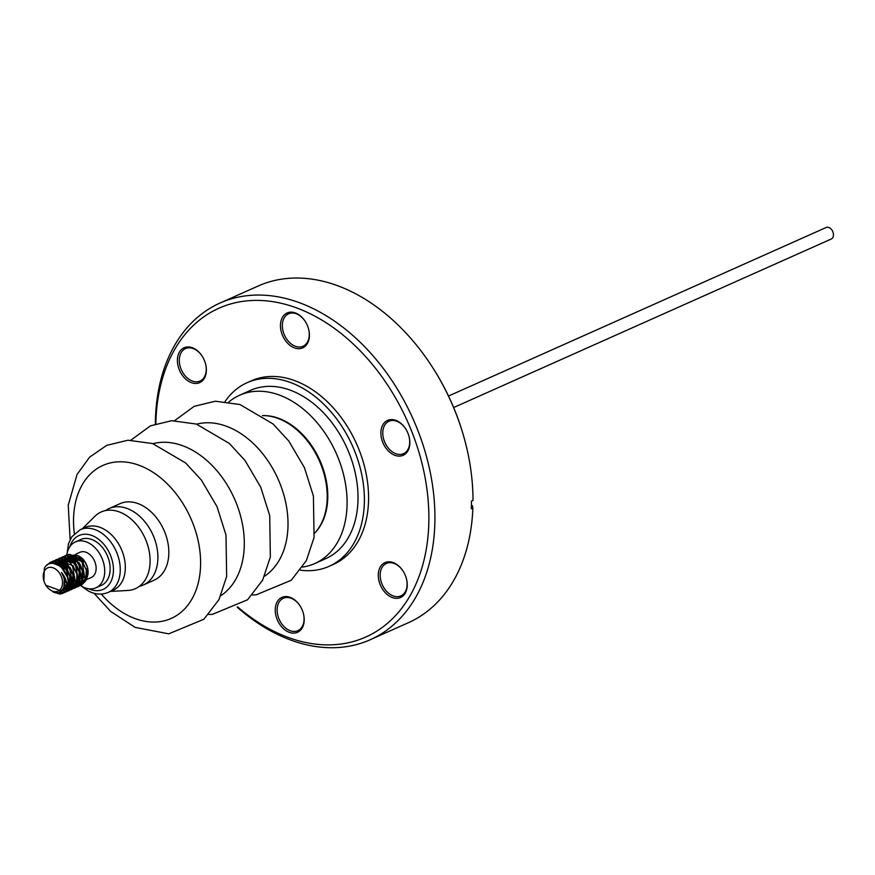 <?xml version="1.0" encoding="UTF-8"?>
<svg xmlns="http://www.w3.org/2000/svg" width="875" height="875" viewBox="0 0 875 875"><rect width="100%" height="100%" fill="white"/><g stroke="black" fill="none" stroke-linecap="round" stroke-linejoin="round"><path stroke-width="1.31" d="M453.655 407.542L831.25 239.017A6.3 4.408 -114.1 0 0 833.12 232.575A6.3 4.408 -114.1 0 0 827.772 227.259A6.3 4.408 -114.1 0 0 826.109 227.511L448.514 396.036M399.733 597.833A19.108 13.377 65.9 0 1 380.067 584.347A19.108 13.377 65.9 0 1 385.809 562.297A19.108 13.377 65.9 0 1 403.211 571.298A19.108 13.377 65.9 0 1 406.273 578.145A19.108 13.377 65.9 0 1 399.733 597.833M403.288 571.408A17.762 12.436 -114.1 0 0 387.166 563.15A17.762 12.436 -114.1 0 0 386.4 563.445A17.762 12.436 -114.1 0 0 382.047 584.205A17.762 12.436 -114.1 0 0 400.116 596.192A17.762 12.436 -114.1 0 0 400.881 595.897A17.762 12.436 -114.1 0 0 406.23 578.014M296.691 632.614A19.108 13.377 65.9 0 1 277.025 619.139A19.108 13.377 65.9 0 1 282.767 597.078A19.108 13.377 65.9 0 1 300.18 606.08A19.108 13.377 65.9 0 1 303.231 612.927A19.108 13.377 65.9 0 1 296.691 632.614M300.256 606.2A17.762 12.436 -114.1 0 0 284.134 597.942A17.762 12.436 -114.1 0 0 283.369 598.238A17.762 12.436 -114.1 0 0 279.016 618.986A17.762 12.436 -114.1 0 0 297.084 630.984A17.762 12.436 -114.1 0 0 297.839 630.678A17.762 12.436 -114.1 0 0 303.198 612.795M198.855 382.966A19.108 13.377 65.9 0 1 179.189 369.491A19.108 13.377 65.9 0 1 184.931 347.441A19.108 13.377 65.9 0 1 202.344 356.431A19.108 13.377 65.9 0 1 205.395 363.278A19.108 13.377 65.9 0 1 198.855 382.966M202.42 356.552A17.762 12.436 -114.1 0 0 186.298 348.294A17.762 12.436 -114.1 0 0 185.533 348.589A17.762 12.436 -114.1 0 0 181.18 369.348A17.762 12.436 -114.1 0 0 199.248 381.336A17.762 12.436 -114.1 0 0 200.014 381.03A17.762 12.436 -114.1 0 0 205.362 363.147M301.897 348.184A19.108 13.377 65.9 0 1 282.231 334.709A19.108 13.377 65.9 0 1 287.973 312.648A19.108 13.377 65.9 0 1 305.386 321.65A19.108 13.377 65.9 0 1 308.438 328.497A19.108 13.377 65.9 0 1 301.897 348.184M305.452 321.759A17.762 12.436 -114.1 0 0 289.33 313.502A17.762 12.436 -114.1 0 0 288.564 313.808A17.762 12.436 -114.1 0 0 284.211 334.556A17.762 12.436 -114.1 0 0 302.28 346.544A17.762 12.436 -114.1 0 0 303.045 346.248A17.762 12.436 -114.1 0 0 308.394 328.366M402.336 455.613A19.108 13.377 65.9 0 1 382.67 442.137A19.108 13.377 65.9 0 1 388.402 420.077A19.108 13.377 65.9 0 1 405.814 429.078A19.108 13.377 65.9 0 1 408.877 435.925A19.108 13.377 65.9 0 1 402.336 455.613M405.891 429.188A17.762 12.436 -114.1 0 0 389.769 420.93A17.762 12.436 -114.1 0 0 389.003 421.236A17.762 12.436 -114.1 0 0 384.65 441.984A17.762 12.436 -114.1 0 0 402.719 453.972A17.762 12.436 -114.1 0 0 403.484 453.677A17.762 12.436 -114.1 0 0 408.833 435.794M237.595 606.878A180.053 126.055 -114.1 0 0 357.952 640.084A180.053 126.055 -114.1 0 0 412.038 432.217A180.053 126.055 -114.1 0 0 226.713 305.178A180.053 126.055 -114.1 0 0 155.859 423.719M237.147 607.13A184.341 129.062 -114.1 0 0 362.316 642.819A184.341 129.062 -114.1 0 0 370.256 639.723A184.341 129.062 -114.1 0 0 415.406 424.375A184.341 129.062 -114.1 0 0 227.938 299.95A184.341 129.062 -114.1 0 0 220.008 303.045A184.341 129.062 -114.1 0 0 155.367 423.883M370.256 639.723L408.363 622.716A184.341 129.062 -114.1 0 0 472.861 508.058L471.297 508.769A184.341 129.062 65.9 0 0 471.428 501.134L473.003 500.434A184.341 129.062 -114.1 0 0 463.553 435.838A184.341 129.062 -114.1 0 0 434.066 369.764A184.341 129.062 -114.1 0 0 266.055 282.931A184.341 129.062 -114.1 0 0 258.114 286.037L220.008 303.045M80.467 585.484A25.134 17.598 -114.1 0 0 95.911 587.814L101.325 585.397A25.134 17.598 -114.1 0 0 107.898 578.933A25.134 17.598 -114.1 0 0 104.038 549.686A25.134 17.598 -114.1 0 0 80.839 539.492L75.425 541.909A25.134 17.598 -114.1 0 0 68.852 548.384A25.134 17.598 -114.1 0 0 66.85 554.925M66.85 554.958A25.134 17.598 -114.1 0 0 66.773 555.592M66.609 559.212A25.134 17.598 -114.1 0 0 66.642 560.011M66.861 562.472A25.134 17.598 -114.1 0 0 67.047 563.664M74.528 580.027A25.134 17.598 -114.1 0 0 75.742 581.416M77.164 582.837A25.134 17.598 -114.1 0 0 78.061 583.647M78.159 583.723A25.134 17.598 -114.1 0 0 78.848 584.292M79.045 584.456A25.134 17.598 -114.1 0 0 80.139 585.255M95.911 587.814A25.134 17.598 -114.1 0 0 102.473 581.35A25.134 17.598 -114.1 0 0 98.612 552.103A25.134 17.598 -114.1 0 0 75.425 541.909M76.191 556.325A13.814 9.669 -114.1 0 0 75.414 558.873M75.25 560.109A13.814 9.669 -114.1 0 0 75.294 563.15A34.333 24.041 65.9 0 1 75.283 563.117M80.489 574.241A13.814 9.669 -114.1 0 0 82.852 576.22M83.88 576.844A13.814 9.669 -114.1 0 0 86.373 577.817M86.198 579.753L91.295 577.478A13.814 9.669 -114.1 0 0 94.894 573.923A13.814 9.669 -114.1 0 0 92.783 557.856A13.814 9.669 -114.1 0 0 80.041 552.256L75.873 554.116M68.184 559.541A13.814 9.669 -114.1 0 0 67.714 560.634M67.594 560.973A13.814 9.669 -114.1 0 0 67.025 563.861M66.981 565.152A13.814 9.669 -114.1 0 0 67.55 569.406M70.623 575.947A13.814 9.669 -114.1 0 0 73.533 579.075M74.517 579.808A13.814 9.669 -114.1 0 0 76.322 580.836M77.481 581.295A13.814 9.669 -114.1 0 0 79.866 581.733M80.205 581.744A13.814 9.669 -114.1 0 0 80.85 581.711M81.397 581.645A13.814 9.669 -114.1 0 0 82.688 581.295M85.805 579.917L83.081 581.142A13.814 9.669 -114.1 0 0 86.275 578.309M67.769 571.211L70.262 576.483M70.919 577.412L74.134 580.639M74.517 580.913L76.956 582.258M77.284 582.389L79.494 582.914M79.833 582.936L82.053 582.761M82.392 582.663L85.433 580.836M86.056 580.125L86.877 578.856L87.489 567.416L84.963 561.772L68.491 554.466M67.823 559.442L67.408 560.438M67.288 560.777L66.719 563.587M66.653 564.867L67.069 568.761M86.866 577.763A14.077 9.855 -114.1 0 0 87.434 567.252M87.489 567.416L87.402 567.12A14.077 9.855 -114.1 0 0 85.148 562.067L84.963 561.772M85.061 561.925A14.077 9.855 -114.1 0 0 74.298 555.067M73.598 555.133A14.077 9.855 -114.1 0 0 70.634 556.281M70.35 556.489A14.077 9.855 -114.1 0 0 69.344 557.397M68.556 558.403A14.077 9.855 -114.1 0 0 68.195 558.994M72.603 555.264L69.88 556.062M70.23 556.445L69.191 557.397M66.478 558.797L67.025 558.163M67.966 557.277L69.519 556.237M68.195 554.619L66.631 555.712M66.445 555.877L65.275 557.178M65.122 557.375L64.312 558.688A16.756 11.736 -114.1 0 0 64.17 558.994L64.312 558.688M62.902 593.381L65.494 591.183A16.756 11.736 -114.1 0 0 66.719 589.312A16.756 11.736 -114.1 0 0 68.119 580.65L67.014 589.181L62.902 593.381L59.894 594.038L54.316 592.473M62.508 593.545L52.741 591.883M64.914 555.953L69.683 554.323L79.745 558.502L86.308 569.516L85.75 580.814L81.627 585.014L79.986 585.539M79.767 585.572L78.181 585.681M77.941 585.67L76.18 585.397M75.917 585.331L74.681 584.916M72.669 583.888L71.356 582.98M64.706 556.008L66.019 555.286L82.009 561.63L85.356 580.989L81.233 585.189L79.811 585.659M79.592 585.703L78.028 585.856M77.788 585.856L76.048 585.638M75.786 585.572L74.419 585.134M73.555 584.762L71.323 583.417M70.962 583.155L68.075 580.366M63 569.045L62.781 564.812M62.814 564.353L63.022 562.691M63.328 561.312L64.039 559.267M69.081 562.067L61.152 560.427L64.061 559.256A16.756 11.736 -114.1 0 0 63.405 561.345M63.153 562.745A16.756 11.736 -114.1 0 0 63 564.495M62.989 564.977A16.756 11.736 -114.1 0 0 63.503 569.603M61.786 557.342L66.555 555.723L76.628 559.902L83.191 570.916L82.633 582.214L78.509 586.414L76.869 586.928M76.65 586.961L75.053 587.07M74.812 587.059L73.062 586.797M72.789 586.72L70.831 585.977M70.525 585.834L68.239 584.369M60.047 566.114L60.233 564.233M60.506 562.866L60.736 562.045M60.867 561.619L61.195 560.744M61.425 560.219L62.202 558.808M61.578 557.397L62.891 556.675L78.564 562.603L82.239 582.389L78.116 586.589L76.683 587.059M76.475 587.103L74.9 587.245M74.659 587.245L72.931 587.027M72.669 586.972L70.733 586.294M70.438 586.152L68.195 584.806M66.675 583.548L64.892 581.667M59.675 566.005L59.894 564.091M60.2 562.702L60.408 562.002M60.55 561.597L60.812 560.919M61.042 560.383L61.95 558.764M58.669 558.742L63.438 557.113L73.5 561.291L80.062 572.305L79.505 583.603L75.381 587.803L73.741 588.317M73.522 588.361L71.936 588.459M71.695 588.459L69.934 588.186M69.672 588.12L67.703 587.377M66.741 586.862L64.345 585.134M57.312 564.561L57.608 563.445M57.75 563.008L58.078 562.133M58.188 561.87L59.084 560.197M58.461 558.786L59.773 558.075L75.228 563.719L79.111 583.778L74.998 587.978L73.566 588.448M73.358 588.492L71.783 588.645M71.542 588.634L69.803 588.416M69.552 588.361L67.605 587.683M66.708 587.234L64.662 585.889M56.995 564.408L57.291 563.402M57.422 562.986L57.805 562.045L55.956 562.614L57.531 561.958M57.925 561.783L58.833 560.164M55.552 560.131L60.32 558.502L70.383 562.68L76.945 573.694L76.388 585.003L72.264 589.192L70.623 589.717M70.405 589.75L68.808 589.859M68.578 589.848L66.817 589.575M66.237 589.422L63.405 588.131M55.191 563.008L55.967 561.597M55.333 560.186L56.656 559.464L72.417 565.512L75.994 585.167L71.87 589.367L70.448 589.848M70.23 589.892L68.655 590.034M68.425 590.034L66.686 589.816M66.467 589.761L63.252 588.438M54.764 563.248L55.716 561.553M52.423 561.52L57.192 559.902L67.266 564.08L73.828 575.094L73.259 586.392L69.136 590.592L67.495 591.106M67.277 591.15L65.691 591.248M65.45 591.237L61.895 590.362M52.216 561.575L53.528 560.853L69.639 567.361L72.877 586.567L68.753 590.767L67.32 591.237M67.112 591.281L65.538 591.423M65.297 591.423L61.666 590.603M47.141 564.998L50.794 562.078L54.075 561.291L64.138 565.469L70.7 576.483L70.142 587.781L66.019 591.981L64.378 592.495M64.159 592.539L59.664 592.102M46.462 565.567L50.4 562.253L66.281 568.433L69.748 587.956L65.625 592.156L64.203 592.627M63.984 592.67L59.27 592.277M62.344 558.589L63.394 557.277M63.558 557.102L64.739 556.084M62.092 558.556L63.164 557.277M63.328 557.123L64.52 556.128M59.227 559.989L60.277 558.666M60.43 558.502L61.611 557.473M58.975 559.956L60.047 558.677M60.2 558.512L61.403 557.517M56.098 561.378L57.148 560.055M57.312 559.891L58.494 558.862M55.858 561.345L56.919 560.066M57.083 559.902L58.275 558.917M52.631 563.325L54.031 561.455M54.184 561.291L55.366 560.263M52.347 563.314L53.802 561.455M53.955 561.302L55.158 560.306M50.323 563.522L52.248 561.652M50.017 563.598L52.041 561.695M44.363 571.145A12.731 8.914 -114.1 0 0 43.881 580.77A12.731 8.914 -114.1 0 0 45.916 585.342A12.731 8.914 -114.1 0 0 61.403 587.847A12.731 8.914 -114.1 0 0 57.433 570.62A12.731 8.914 -114.1 0 0 44.363 571.145M65.494 591.183L66.303 589.203C67.681 583.669 66.073 578.091 61.513 572.48C64.827 578.222 65.417 583.516 63.295 588.372L61.316 590.92L45.916 585.342M43.881 580.77L44.319 568.487C49.252 556.959 66.894 566.464 68.119 580.65M85.302 527.428A34.333 24.041 65.9 0 1 103.556 528.916A34.333 24.041 65.9 0 1 124.797 560.853A34.333 24.041 65.9 0 1 113.28 590.133L108.227 592.397A34.333 24.041 65.9 0 0 119.733 563.117A34.333 24.041 65.9 0 0 98.492 531.18A34.333 24.041 65.9 0 0 80.237 529.692L85.302 527.428M82.414 528.719L94.795 516.37A41.989 29.4 65.9 0 1 123.473 513.789A41.989 29.4 65.9 0 1 150.019 558.053A41.989 29.4 65.9 0 1 127.859 590.461L110.403 591.423M228.933 401.909A92.17 64.531 65.9 0 1 239.641 395.216A92.17 64.531 65.9 0 1 345.198 482.147A92.17 64.531 65.9 0 1 314.77 563.555A92.17 64.531 65.9 0 1 302.63 567.055M314.77 563.555L325.697 558.677A92.17 64.531 -114.1 0 0 356.125 477.269A92.17 64.531 -114.1 0 0 250.578 390.337L239.641 395.216M139.311 586.348A41.891 29.334 -114.1 0 0 143.205 585.058A41.891 29.334 -114.1 0 0 154.153 574.284A41.891 29.334 -114.1 0 0 147.711 525.536A41.891 29.334 -114.1 0 0 109.058 508.55A41.891 29.334 -114.1 0 0 105.492 510.584M143.205 585.058L154.131 580.191A41.891 29.334 -114.1 0 0 165.08 569.406A41.891 29.334 -114.1 0 0 158.637 520.669A41.891 29.334 -114.1 0 0 119.984 503.672L109.058 508.55M314.77 532.995A67.036 46.933 -114.1 0 0 321.223 523.698A67.036 46.933 -114.1 0 0 315.93 453.873A67.036 46.933 -114.1 0 0 262.391 415.614A66.697 46.703 65.9 0 1 316.247 453.108A66.697 46.703 65.9 0 1 321.814 523.119A66.697 46.703 65.9 0 1 314.77 533.028M225.138 401.428A100.548 70.394 65.9 0 1 247.155 382.681A100.548 70.394 65.9 0 1 263.955 378.47A100.548 70.394 65.9 0 1 356.945 457.231A100.548 70.394 65.9 0 1 329.109 566.322A100.548 70.394 65.9 0 1 312.32 570.544A100.548 70.394 65.9 0 1 300.453 570.194M247.155 382.681L251.355 380.811A100.548 70.394 65.9 0 1 268.144 376.6A100.548 70.394 65.9 0 1 361.134 455.361A100.548 70.394 65.9 0 1 333.309 564.452L329.109 566.322M86.811 577.314A13.814 9.669 -114.1 0 0 85.619 563.259A13.814 9.669 -114.1 0 0 74.933 555.319M74.156 555.341A13.814 9.669 -114.1 0 0 71.816 555.92A13.814 9.669 -114.1 0 0 70.952 556.391M70.645 556.587A13.814 9.669 -114.1 0 0 69.694 557.408M68.786 558.502A13.814 9.669 -114.1 0 0 68.447 559.048M66.806 585.616L62.814 590.57L61.173 591.052M54.294 563.522L55.617 563.336L64.192 566.836L69.792 576.122L69.388 585.648L67.408 588.263L69.836 587.442L67.506 587.989M62.759 589.269L66.369 588.973L62.464 589.684M54.392 563.544L55.956 562.614M58.472 561.958L67.309 565.447L72.92 574.733L72.505 584.259L70.536 586.862L72.964 586.042L70.634 586.589M70.077 587.212L69.059 587.792M66.522 588.339L63.558 587.803M55.781 563.927L57.586 562.089M65.953 563.456L58.034 561.816L60.659 560.558M70.186 586.917L67.867 586.764M66.773 586.447L64.75 585.462M57.684 564.758L58.253 563.566M58.516 563.117L58.953 562.472M59.708 561.586L60.823 560.612M64.717 559.169L73.555 562.658L79.166 571.944L78.75 581.47L76.781 584.084L79.384 583.177M76.322 584.434L73.653 585.484M73.314 585.517L70.995 585.364M70.656 585.288L68.239 584.292M66.62 583.198L64.881 581.58M60.025 566.267L60.462 564.331M60.922 563.084L61.37 562.177M61.633 561.717L62.07 561.083M62.267 560.82L63.952 559.223M72.209 560.678L64.28 559.027L67.189 557.867M67.834 557.78L76.672 561.269L82.283 570.555L81.867 580.081L79.898 582.684M79.439 583.034L78.422 583.603M76.431 584.128L74.113 583.975M73.784 583.898L71.367 582.892M70.995 582.673L68.064 580.245M63.055 569.1L63.109 565.075M63.175 564.638L63.58 562.942M64.039 561.695L65.198 559.683M65.395 559.431L67.069 557.823M75.316 559.278L67.397 557.637L70.033 556.38M82.502 581.787L80.325 582.619M79.559 582.739L77.23 582.586M75.917 582.181L74.484 581.503M73.445 580.836L71.192 578.856M66.172 567.623L66.139 564.473M66.303 563.248L67.036 560.623M67.167 560.306L67.616 559.388M67.878 558.939L68.316 558.294M69.07 557.408L70.186 556.434M61.513 572.48L64.334 578.561L63.919 588.087L60.441 591.631M61.775 567.82L67.452 577.172L67.911 579.425M66.686 587.355L63.602 590.231L61.502 590.756M54.053 563.478L56.394 562.986L62.836 564.845M66.795 568.422L71.006 577.784M70.995 582.63L70.164 585.298L67.298 588.536M54.677 563.598L56.733 562.264M69.913 567.022L74.123 576.395M74.123 581.23L73.281 583.909L70.427 587.136M66.598 587.967L63.788 587.234M56.219 564.08L57.936 562.089M58.373 561.739L59.85 560.875M73.03 565.633L77.241 574.995M77.241 579.841L76.409 582.509L73.544 585.747M70.295 586.6L67.987 586.239M66.806 585.791L64.859 584.675M58.231 565.053L58.778 563.708M59.03 563.216L59.369 562.658M60.167 561.575L61.064 560.689M61.327 560.481L63.788 559.169M76.158 564.244L80.369 573.606M80.369 578.452L79.527 581.12L76.672 584.358M76.256 584.566L73.752 585.2M73.423 585.2L71.105 584.85M70.766 584.741L68.283 583.483M66.402 581.984L64.673 580.059M60.692 566.814L61.064 564.627M61.436 563.402L61.895 562.308M62.147 561.827L62.486 561.269M62.661 560.995L64.181 559.3M64.444 559.081L66.905 557.78M79.275 562.844L83.486 572.206M83.486 577.052L82.655 579.731L79.789 582.958M78.816 583.417L76.88 583.8M76.541 583.811L74.222 583.45M72.997 582.991L71.4 582.083M71.017 581.82L67.791 578.67M64.072 570.314L63.788 565.677M63.831 565.195L64.181 563.227M64.564 562.002L65.603 559.869M66.412 558.797L67.298 557.911M67.736 557.561L69.223 556.686M70.525 556.237L78.444 557.878M82.403 561.455L86.614 570.817M86.603 575.663L85.772 578.331L82.917 581.569M82.327 581.864L80.664 582.345M79.669 582.422L77.35 582.061M76.125 581.591L74.517 580.694M73.522 579.961L70.919 577.27M69.519 575.17L67.845 571.43M471.395 505.291L472.413 505.652L472.861 508.058M463.553 435.838L463.312 435.017A180.053 126.055 -114.1 0 0 434.514 370.486L434.066 369.764M80.839 557.594A17.095 11.966 -114.1 0 0 81.036 559.803M86.855 572.272A17.095 11.966 -114.1 0 0 87.861 573.311M87.894 571.102A17.095 11.966 65.9 0 1 86.188 568.827M83.3 562.647A17.095 11.966 65.9 0 1 82.513 559.038M75.6 563.533A27.891 19.534 65.9 0 1 75.206 562.078M87.5 575.4A27.891 19.534 65.9 0 1 87.019 574.798M79.341 558.13A27.891 19.534 65.9 0 1 79.056 556.456M69.945 546.547A29.509 20.661 65.9 0 1 94.752 536.78A29.509 20.661 65.9 0 1 113.258 573.388A29.509 20.661 65.9 0 1 88.802 588.798M101.292 594.059A83.792 58.669 -114.1 0 0 193.102 596.881A83.792 58.669 -114.1 0 0 166.994 483.558A83.792 58.669 -114.1 0 0 81.025 486.981A83.792 58.669 -114.1 0 0 74.364 533.739M220.817 595.7A83.792 58.669 -114.1 0 0 236.808 577.369A83.792 58.669 -114.1 0 0 226.527 483.853A83.792 58.669 -114.1 0 0 152.972 443.669M264.523 576.198A83.792 58.669 -114.1 0 0 280.514 557.867A83.792 58.669 -114.1 0 0 270.233 464.352A83.792 58.669 -114.1 0 0 196.678 424.167M80.237 529.692L71.881 536.703L68.491 543.681L67.036 553.82M81.441 586.108L88.298 590.964C95.167 594.573 101.806 595.044 108.227 592.397M70.109 539.689L68.25 505.203L77.044 474.447L89.611 457.155L106.75 445.342L127.958 440.223L152.578 443.548L185.642 462.962L201.359 480.047L217.022 506.669L226.002 535.084L226.647 576.494L218.936 599.648L203.864 619.27L168.733 633.839L135.1 627.375L110.644 611.406L94.019 593.261M130.944 440.125L150.456 425.841L171.664 420.711L196.284 424.047L229.348 443.461L245.066 460.545L260.728 487.167L269.708 515.572L270.353 556.981L262.642 580.147L247.57 599.769L212.439 614.337L208.742 614.469M174.65 420.623L194.163 406.339L215.37 401.209L239.991 404.534L273.055 423.959L288.783 441.033L304.434 467.655L313.414 496.07L314.059 537.48L306.348 560.634L291.277 580.256L256.145 594.825L252.448 594.956M73.566 555.144L71.816 555.92M59.697 591.97L60.473 591.62M62.814 590.57L63.602 590.231M65.942 589.181L66.719 588.831M62.202 559.825L62.978 559.475M75.305 585.003L76.081 584.653M65.319 558.436L66.095 558.086"/></g></svg>
